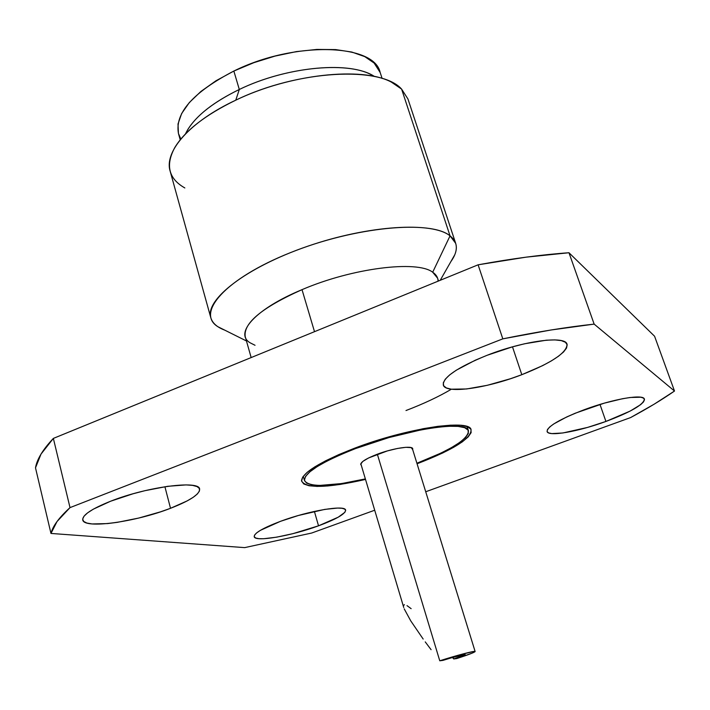 <?xml version="1.0" encoding="UTF-8"?>
<svg xmlns="http://www.w3.org/2000/svg" width="710" height="710" viewBox="0 0 710 710"><rect width="100%" height="100%" fill="white"/><g stroke="black" fill="none" stroke-linecap="round" stroke-linejoin="round"><path stroke-width="1.06" d="M443.031 660.362C455.669 656.413 463.053 654.478 465.174 654.549L453.708 658.96L453.193 657.274L453.708 658.96L456.787 658.552L472.132 653.147L475.025 651.7L473.881 651.452L460.515 654.593L439.765 660.797L377.338 454.205L439.765 660.797C456.246 655.445 475.487 650.413 475.123 651.514C474.537 652.419 468.431 654.762 456.787 658.552L453.708 658.96L452.51 657.469L453.708 658.96L463.346 655.561L465.121 654.664L464.367 654.514L439.765 660.797L443.031 660.362M431.094 649.685L425.237 641.884M410.726 620.842L423.178 639.062L410.726 620.842L404.194 608.834L410.726 620.842M360.813 463.674L403.733 607.485M361.275 465.228L360.742 464.544C360.671 461.997 366.174 458.562 377.25 454.24C393.038 448.196 412.368 445.276 412.75 448.747L412.688 449.608L411.214 447.62L405.871 447.309L397.52 448.454L387.438 450.894L368.57 457.959L362.766 461.456L360.698 464.198L361.283 465.236M355.595 448.56L355.399 447.904L355.595 448.56C406.298 428.991 467.712 420.009 468.449 430.863C468.183 439.268 451.001 450.069 416.903 463.248L440.883 453.122L451.445 447.637L459.769 442.401L465.494 437.6L468.325 433.437L468.076 430.074L464.633 427.677L458.039 426.382L448.471 426.266L436.242 427.376L421.829 429.692L388.947 437.564L355.595 448.56C321.009 462.219 303.986 472.922 304.51 480.661C309.391 487.513 329.671 486.927 365.366 478.913L341.59 483.572L319.385 485.454L311.601 484.806L306.525 483.066L304.43 480.279L305.504 476.499L309.808 471.866L317.272 466.532L327.674 460.701L340.623 454.622L355.595 448.56M354.45 448.258C405.792 428.449 468.343 418.944 471.023 429.364C471.937 438.105 453.956 449.572 417.072 463.772L442.667 452.998L453.592 447.335L462.219 441.922L468.156 436.952L471.129 432.639L470.899 429.151L467.366 426.657L460.577 425.299L450.681 425.175L438.034 426.32L423.107 428.707L389.027 436.863L354.45 448.258L338.936 454.542L325.535 460.843L314.787 466.878L307.084 472.398L302.655 477.2L301.572 481.096L303.773 483.971L309.054 485.755L317.13 486.412L327.612 485.968L340.099 484.451L365.517 479.436C326.946 488.16 305.62 488.631 301.546 480.847C302.176 472.771 319.82 461.908 354.45 448.258M318.524 525.817L314.388 511.404L318.524 525.817C291.144 535.97 254.917 542.289 254.215 536.68C254.118 533.13 262.877 528.009 280.503 521.317C308.85 510.685 345.459 504.597 345.601 510.135C345.45 513.916 336.425 519.143 318.524 525.817L292.999 533.636L276.651 537.168L263.57 538.739L258.901 538.677L255.751 538.038L254.278 536.84L254.553 535.118L256.612 532.917L260.401 530.334L280.503 521.317L298.404 515.487L324.736 509.398L337.756 508.058L342.087 508.298L344.749 509.123L345.663 510.499L344.829 512.354L338.226 517.191L318.524 525.817M170.515 508.298L164.906 486.723L170.515 508.298C135.832 521.903 83.913 529.243 82.742 519.924C82.307 515.087 91.599 508.848 110.636 501.216C146.997 486.714 199.528 479.995 199.616 489.066C199.803 494.249 190.102 500.656 170.515 508.298L160.487 511.848L138.778 518.043L117.319 522.347L107.618 523.581L92.078 523.944L86.851 523.039L83.656 521.415L82.671 519.116L83.984 516.241L87.587 512.868L93.383 509.132L110.636 501.216L132.974 493.796L144.902 490.69L167.702 486.306L186.029 484.903L192.587 485.374L197.078 486.59L199.386 488.489L199.466 490.983L197.362 493.956L193.2 497.311L187.174 500.905L170.515 508.298M521.814 374.694L512.487 346.844L521.814 374.694C486.377 388.441 445.454 394.21 443.306 385.033C442.783 377.383 457.347 367.487 486.989 355.328C523.882 340.729 565.577 335.351 567.05 344.306C566.908 352.657 551.83 362.792 521.814 374.694L510.348 378.767L487.273 385.308L466.63 388.965L451.303 389.195L446.404 387.953L443.679 385.832L443.271 382.885L445.268 379.202L449.643 374.924L456.281 370.203L475.327 360.192L486.989 355.328L512.15 346.942L524.548 343.782L546.354 340.196L554.856 339.904L561.282 340.605L565.435 342.273L567.183 344.803L566.527 348.077L563.554 351.965L558.424 356.287L551.377 360.884L542.706 365.597L521.814 374.694M605.923 421.447L599.985 404.416L605.923 421.447C578.286 431.627 548.271 436.934 547.091 431.529C547.224 426.479 559.72 419.157 584.578 409.59C613.094 398.949 643.579 393.766 644.396 399.118C643.739 404.576 630.915 412.022 605.923 421.447L587.534 427.429L562.87 432.976L551.785 433.597L548.555 432.896L547.082 431.52L547.463 429.523L549.717 426.958L553.791 423.923L566.802 416.912L575.26 413.211L604.237 403.165L622.492 398.727L630.125 397.493L640.89 397.227L643.633 398.168L644.485 399.783L643.455 401.984L640.615 404.673L630.134 411.09L605.923 421.447M255.041 345.282L250.071 342.779C234.007 333.15 255.564 308.885 302.016 289.653L314.503 331.677L302.016 289.653C262.167 307.474 243.228 323.13 245.216 336.593L251.154 357.574M440.236 280.29L454.755 254.801C457.923 247.213 456.353 240.903 450.042 235.862L432.692 272.223C436.295 274.655 438.07 277.645 438.034 281.195M224.564 330.07L224.564 330.07C216.967 327.168 212.388 323.05 210.799 317.716C204.888 299.726 245.917 267.501 307.306 246.379C368.588 225.114 432.479 221.422 450.042 235.862L455.678 243.344C457.329 248.704 455.767 254.721 451.001 261.404M455.669 243.317L407.948 98.983L401.611 89.114L450.042 235.862L401.611 89.114C381.261 65.817 298.138 69.82 235.773 100.172L239.305 89.469C213.532 102.018 196.244 115.588 187.422 130.17M184.84 187.955C168.696 178.813 165.297 165.43 174.642 147.804C184.786 130.915 205.163 115.038 235.773 100.172C289.92 74 362.162 66.421 391.245 82.032L401.611 89.114M185.461 133.933C193.084 118.162 211.03 103.34 239.305 89.469L233.847 71.053C193.031 92.309 174.58 113.183 178.494 133.675L180.216 139.808M380.187 72.544L374.152 63.075L364.798 56.64L351.814 52.052L335.626 49.593L316.873 49.425L296.363 51.608L275.018 56.09L253.852 62.675L233.847 71.053L215.929 80.807L200.886 91.475L189.321 102.559L181.636 113.556L178.006 124.001L178.441 133.498L180.846 139.045M382.122 78.473L380.152 72.438C374.339 43.665 294.552 40.843 233.847 71.053L239.305 89.469C287.248 66.136 351.317 60.758 374.489 76.502M370.806 74.488C345.468 61.087 284.817 67.379 239.305 89.469L235.773 100.172C189.641 121.676 163.912 151.62 170.151 171.19L210.799 317.716M438.505 281L437.582 278.169L432.692 272.223C417.205 260.055 352.391 267.989 302.016 289.653C352.391 267.989 417.205 260.055 432.692 272.223L450.042 235.862C431.014 219.763 354.885 226.65 290.186 252.742C225.301 278.639 195.516 313.083 217.917 326.733L246.45 340.969M451.382 389.204C438.895 396.615 423.764 403.724 405.987 410.54M478.105 264.812L526.003 257.171L568.976 252.742L654.576 336.238L674.5 391.033C661.933 399.757 647.298 408.614 630.578 417.586L425.716 491.755L630.578 417.586L654.105 404.221L674.5 391.033L594.146 324.115L568.976 252.742L654.576 336.238L674.5 391.033L594.146 324.115L568.976 252.742C541.952 254.633 511.661 258.653 478.105 264.812L502.813 338.856C536.653 331.961 567.095 327.044 594.146 324.115L551.04 329.99L502.813 338.856L478.105 264.812L53.356 438.407L478.105 264.812M35.5 467.837L41.011 454.098L53.356 438.407L70.015 507.615L502.813 338.856L70.015 507.615L53.356 438.407C42.875 449.519 36.92 459.326 35.5 467.837L50.969 533.441C52.726 526.163 59.072 517.554 70.015 507.615L57.031 521.53L50.969 533.441L244.675 547.623L311.681 533.033L244.675 547.623L50.969 533.441L35.5 467.837M374.702 510.224L311.681 533.033L374.702 510.224M411.152 608.674L407.007 605.639M404.398 604.636L403.449 605.701M304.51 480.634L303.268 476.312M470.65 428.796L471.023 429.364M301.537 480.182L301.546 480.847M468.449 430.863L467.056 426.55M412.208 448.063L475.123 651.514"/></g></svg>
